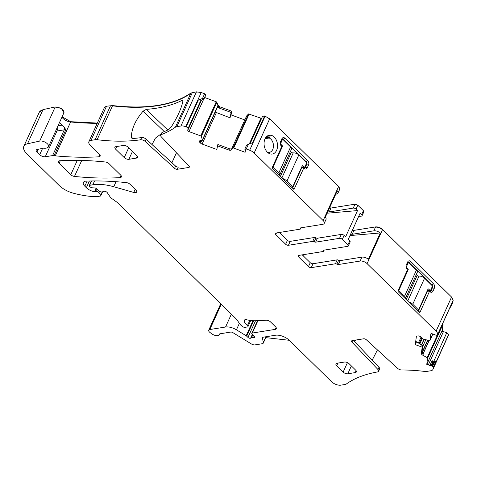 <?xml version="1.0" encoding="UTF-8"?>
<svg xmlns="http://www.w3.org/2000/svg" width="477" height="477" viewBox="0 0 477 477"><rect width="100%" height="100%" fill="white"/><g stroke="black" fill="none" stroke-linecap="round" stroke-linejoin="round"><path stroke-width="0.72" d="M262.97 337.334L262.481 338.408A3.53 1.729 -155.6 0 1 262.535 337.788A3.53 1.729 -155.6 0 1 263.596 337.132L275.444 335.236A10.583 5.193 -155.6 0 1 289.372 340.375L331.587 381.731A7.054 3.464 -155.6 0 0 340.87 385.154L344.931 384.504A7.054 3.464 -155.6 0 0 346.409 383.955A157.011 77.077 -155.6 0 1 377.587 371.929A3.53 1.729 -155.6 0 0 378.607 371.285A3.53 1.729 -155.6 0 0 377.993 369.544L351.907 342.075A2.117 1.037 24.4 0 1 351.543 341.025A2.117 1.037 24.4 0 1 352.175 340.632L363.623 338.801A2.117 1.037 24.4 0 1 366.342 339.761L397.579 368.333A3.53 1.729 -155.6 0 0 401.604 369.973A157.011 77.077 -155.6 0 1 424.691 371.428A7.054 3.464 -155.6 0 0 426.73 371.416L430.785 370.772A7.054 3.464 -155.6 0 0 432.907 369.466A7.054 3.464 -155.6 0 0 433.044 368.971L433.289 367.129L432.126 365.954A0.704 0.346 -155.6 0 0 431.53 365.919L426.772 364.35L427.601 358.173A0.704 0.346 -155.6 0 0 427.189 357.667L422.771 355.204A2.468 1.21 24.4 0 1 421.34 353.439L421.912 352.175L423.177 354.31L422.771 355.204M97.123 139.719A7.054 3.464 -155.6 0 0 95.084 139.731L110.449 105.858A7.054 3.464 -155.6 0 1 112.483 105.852L97.123 139.719A157.011 77.077 -155.6 0 0 140.637 139.791A3.53 1.729 24.4 0 1 145.127 141.401L174.57 168.327A2.117 1.037 -155.6 0 0 177.283 169.287L188.731 167.457A2.117 1.037 -155.6 0 0 189.369 167.063A2.117 1.037 -155.6 0 0 188.999 166.02L161.327 136.875A3.53 1.729 24.4 0 1 160.713 135.134A3.53 1.729 24.4 0 1 161.351 134.592A157.011 77.077 -155.6 0 0 175.405 127.192A7.054 3.464 -155.6 0 1 176.884 126.643L180.944 125.994A7.054 3.464 -155.6 0 1 185.726 126.667L186.179 126.834A2.117 1.037 -155.6 0 1 188.01 128.623L187.771 130.394A1.413 0.692 -155.6 0 0 188.987 131.592L200.757 135.927A0.704 0.346 -155.6 0 1 201.348 136.404L202.469 140.232L200.197 140.643A2.468 1.21 -155.6 0 0 199.458 141.103A2.468 1.21 -155.6 0 0 199.404 141.275L199.392 141.401A2.468 1.21 -155.6 0 0 199.946 142.528L200.525 143.094A2.468 1.21 -155.6 0 0 202.099 144.054L216.832 149.486L217.852 144.483L229.503 148.782L231.637 149.092L231.232 149.987A2.468 1.21 24.4 0 1 228.93 150.04L229.503 148.782M176.442 152.789L171.923 162.74M354.703 341.705L355.466 340.107M152.026 144.543L155.43 138.097L161.345 133.739M377.456 349.933L372.209 360.141M378.607 371.285L379.62 369.049A3.53 1.729 -155.6 0 0 379.006 367.302L353.487 340.423M289.289 340.292L265.755 337.633M59.559 122.404A7.054 3.464 -155.6 0 0 62.284 125.105L64.562 127.437L65.748 129.911A3.53 1.729 -155.6 0 0 64.264 129.839A3.53 2.468 80.9 0 0 64.562 127.437M136.344 158.114A3.53 1.729 -155.6 0 0 137.406 157.464A3.53 1.729 -155.6 0 0 136.684 155.609L128.069 147.166A3.53 1.729 -155.6 0 0 123.424 145.455L115.959 146.648A3.53 1.729 -155.6 0 0 114.897 147.304A3.53 1.729 -155.6 0 0 115.625 149.158L124.241 157.601A3.53 1.729 -155.6 0 0 128.879 159.312L136.344 158.114L137.197 156.235M351.358 365.931L347.799 373.789A3.53 1.729 -155.6 0 1 343.154 372.078L336.69 365.746L337.895 363.098M347.799 373.789L355.264 372.591A3.53 1.729 -155.6 0 0 356.325 371.941A3.53 1.729 -155.6 0 0 355.598 370.086L349.134 363.754A3.53 1.729 -155.6 0 0 344.495 362.043L337.024 363.236A3.53 1.729 -155.6 0 0 335.969 363.891A3.53 1.729 -155.6 0 0 336.69 365.746M262.481 338.408L263.34 342.462A3.53 1.729 -155.6 0 1 263.286 343.082A3.53 1.729 -155.6 0 1 262.225 343.732L255.034 344.883A3.53 1.729 -155.6 0 1 251.403 343.953L232.895 332.642A2.117 1.037 -155.6 0 0 230.713 332.081L219.963 333.805A1.413 0.692 -155.6 0 0 219.539 334.067A1.413 0.692 -155.6 0 0 219.509 334.186A5.295 2.6 -155.6 0 1 219.39 334.645A5.295 2.6 -155.6 0 1 211.591 333.697L209.975 332.475A3.53 1.729 -155.6 0 1 208.747 330.191A3.53 1.729 -155.6 0 1 209.808 329.535L225.543 327.019A10.583 5.193 -155.6 0 1 236.431 329.822L246.168 335.766A1.765 0.865 -155.6 0 1 246.675 336.16L247.968 337.424A1.765 0.865 -155.6 0 0 250.663 338.139A3.53 1.729 -155.6 0 1 251.415 337.853L252.464 337.686A3.53 1.729 -155.6 0 1 253.502 337.686A1.765 0.865 -155.6 0 0 254.545 337.358A1.765 0.865 -155.6 0 0 254.229 336.47L252.094 334.258A1.765 0.865 -155.6 0 1 251.773 333.375A1.765 0.865 -155.6 0 1 252.303 333.047L275.253 329.374A3.53 1.729 -155.6 0 0 276.308 328.725A3.53 1.729 -155.6 0 0 275.587 326.87L270.632 322.017A3.53 1.729 -155.6 0 0 266.333 320.27L255.672 320.729A24.697 12.122 -155.6 0 1 246.842 319.793A3.53 1.729 -155.6 0 0 244.176 320.347A3.53 1.729 -155.6 0 0 244.141 321.039A11.287 5.539 -155.6 0 0 247.462 325.576A1.765 0.865 -155.6 0 1 247.962 326.626A1.765 0.865 -155.6 0 1 247.432 326.954L244.939 327.353A1.765 0.865 -155.6 0 1 242.942 326.763L241.946 326.059A7.054 3.464 -155.6 0 1 239.716 323.871L237.147 320.037A7.054 3.464 -155.6 0 0 236.198 318.916L117.67 202.791A3.53 1.729 -155.6 0 0 117.032 202.26L111.433 198.283A3.53 1.729 -155.6 0 1 110.318 197.192L107.271 192.654A2.117 1.037 -155.6 0 0 105.548 191.462A2.117 1.037 -155.6 0 0 103.765 191.456A3.53 1.729 -155.6 0 1 103.032 191.724L101.673 191.945A1.765 0.865 -155.6 0 1 99.454 191.176L96.64 188.713A1.765 0.865 -155.6 0 0 94.774 187.938L92.139 187.789A1.765 0.865 -155.6 0 1 90.177 186.918L89.545 186.298A1.413 0.692 -155.6 0 1 89.253 185.559A1.413 0.692 -155.6 0 1 89.676 185.297L92.818 184.79A38.804 19.05 -155.6 0 1 113.753 186.74L133.757 192.44A3.53 1.729 -155.6 0 0 136.72 191.963A3.53 1.729 -155.6 0 0 135.993 190.108L130.114 184.349A3.53 1.729 -155.6 0 0 126.411 182.619A246.949 121.23 -155.6 0 0 86.212 181.111A7.054 3.464 -155.6 0 0 83.362 182.488A7.054 3.464 -155.6 0 0 84.811 186.197L86.349 187.711A8.467 4.156 -155.6 0 0 94.5 191.748A1.765 0.865 -155.6 0 0 95.12 191.766L96.366 191.563A1.765 0.865 -155.6 0 1 98.924 192.702L100.671 195.302A1.413 0.692 -155.6 0 1 100.772 195.82A1.413 0.692 -155.6 0 1 100.349 196.083L96.652 196.673A3.53 1.729 -155.6 0 1 96.044 196.709A67.03 32.907 -155.6 0 1 73.225 193.167A17.637 8.658 -155.6 0 1 59.053 185.356L26.748 153.707A14.113 6.928 -155.6 0 1 23.85 146.284A14.113 6.928 -155.6 0 1 27.517 143.78L39.704 141.085A5.646 2.773 -155.6 0 1 45.947 142.665A5.646 2.773 -155.6 0 1 48.523 146.749A5.646 2.773 -155.6 0 1 47.533 147.608A7.054 3.464 -155.6 0 0 47.169 147.775A7.054 3.464 -155.6 0 1 44.081 148.216A3.53 1.729 -155.6 0 0 43.031 148.252L37.14 149.522A3.53 1.729 -155.6 0 0 36.216 150.148A3.53 1.729 -155.6 0 0 36.938 152.008L39.692 154.709A4.233 2.081 -155.6 0 0 45.267 156.76L52.577 155.591A3.53 1.729 -155.6 0 1 54.068 155.663A7.054 3.464 -155.6 0 0 55.249 155.848A256.829 126.077 -155.6 0 0 98.793 156.82A3.53 1.729 -155.6 0 0 100.146 156.134A3.53 1.729 -155.6 0 0 99.425 154.28L90.356 145.396A7.054 3.464 -155.6 0 1 88.907 141.681A7.054 3.464 -155.6 0 1 91.024 140.375L95.084 139.731M140.637 139.791L141.657 137.549A3.53 1.729 24.4 0 1 146.141 139.159L175.584 166.091A2.117 1.037 -155.6 0 0 178.303 167.051L177.283 169.287M141.657 137.549A157.011 77.077 24.4 0 1 133.053 138.491L131.741 138.109L131.33 136.994C131.664 128.587 135.563 119.995 143.022 111.224L146.26 109.382A157.011 77.077 -155.6 0 0 181.94 100.444L182.882 101.368M160.713 135.134L161.733 132.892A3.53 1.729 24.4 0 1 162.365 132.35A157.011 77.077 24.4 0 0 168.733 129.553L171.219 126.983C177.498 117.062 181.391 108.476 182.912 101.213L182.798 100.391L181.94 100.444M281.508 139.552L283.231 139.278A2.117 1.479 80.9 0 0 282.14 138.867A2.117 1.479 80.9 0 0 281.758 139.004M305.888 164.702L308.536 165.018L307.266 167.815A3.178 2.224 80.9 0 1 304.499 168.703A3.178 2.224 80.9 0 1 304.183 168.435L303.533 168.5L294.196 189.083L293.605 189.202L272.379 168.405L272.224 167.558L281.561 146.976L281.352 146.069A3.178 2.224 80.9 0 1 280.559 141.651L281.824 138.849A3.178 2.224 80.9 0 1 282.11 138.36A3.178 2.224 80.9 0 1 284.906 138.229L283.231 139.278L306.067 161.643L305.65 161.709M303.885 168.178A2.117 1.479 80.9 0 0 304.368 168.214A2.117 1.479 80.9 0 0 305.328 167.391L306.592 164.589A2.117 1.479 80.9 0 0 306.067 161.643L307.737 160.6L284.906 138.229M304.123 168.381L303.533 168.5L301.983 167.236L292.669 187.741L292.192 187.819M301.983 167.236L302.573 167.117L301.983 167.236L302.573 167.117L304.04 168.309M292.037 187.926L292.669 187.741M265.117 138.67L269.207 138.014L269.35 137.346C270.328 136.267 270.441 135.546 269.702 135.176A2.117 1.479 80.9 0 0 269.684 135.176A9.528 6.666 80.9 0 0 267.347 136.005A9.528 6.666 80.9 0 0 265.844 137.465A9.528 6.666 80.9 0 0 264.437 146.743A2.117 1.479 80.9 0 0 264.443 146.767A9.528 6.666 80.9 0 0 268.324 152.98A9.528 6.666 80.9 0 0 274.263 153.254A9.528 6.666 80.9 0 0 277.143 142.396A9.528 6.666 80.9 0 0 269.702 135.176M269.207 138.014A7.411 5.181 -99.1 0 1 273.387 144.591A7.411 5.181 -99.1 0 1 270.912 151.752A7.411 5.181 -99.1 0 1 269.392 152.36A7.411 5.181 -99.1 0 1 267.281 152.091M265.129 138.64A7.411 5.181 -99.1 0 1 265.528 138.336A7.411 5.181 -99.1 0 1 265.611 138.282L269.6 135.188M335.736 194.211L336.363 194.109A5.295 2.6 24.4 0 0 337.949 193.131A5.295 2.6 24.4 0 0 337.287 190.8L325.35 217.113A5.295 2.6 24.4 0 1 326.018 219.438L324.241 223.361A5.295 2.6 24.4 0 1 322.649 224.339L300.85 227.827A1.413 0.692 24.4 0 0 300.427 228.089A1.413 0.692 24.4 0 0 300.468 228.501A1.413 0.692 24.4 0 1 300.504 228.918A1.413 0.692 24.4 0 1 300.081 229.175L275.939 233.038A2.117 1.037 24.4 0 0 275.307 233.432A2.117 1.037 24.4 0 0 275.742 234.547L285.645 244.254A2.117 1.037 -155.6 0 0 288.43 245.279L312.721 241.392L314.498 237.474L290.213 241.362L288.43 245.279M280.703 232.275L280.237 233.295M303.068 255.66L303.533 254.646M407.537 262.243A2.117 1.479 -99.1 0 1 407.918 262.1A2.117 1.479 -99.1 0 1 409.016 262.511L431.846 284.876A2.117 1.479 -99.1 0 1 432.377 287.822L431.107 290.624L433.05 291.048A3.178 2.224 -99.1 0 1 430.284 291.936A3.178 2.224 -99.1 0 1 429.968 291.668L429.318 291.733L419.981 312.316L418.412 311.04L427.726 290.541L427.35 290.6M418.412 311.04L417.822 311.159M429.091 290.946L431.107 290.624A2.117 1.479 -99.1 0 1 430.153 291.447A2.117 1.479 -99.1 0 1 429.67 291.411M429.825 291.542L428.358 290.35L427.726 290.541M428.358 290.35L427.768 290.469L428.358 290.35M350.732 233.915A1.413 0.692 -155.6 0 0 352.187 234.29L373.837 230.826A5.295 2.6 24.4 0 1 380.306 232.955L349.981 235.572M380.306 232.955L368.375 259.261A5.295 2.6 -155.6 0 0 361.906 257.139L360.129 261.056L338.33 264.544A1.413 0.692 -155.6 0 1 336.869 264.163A1.413 0.692 -155.6 0 0 335.403 263.781L311.26 267.645A2.117 1.037 -155.6 0 1 308.476 266.619L298.572 256.912A2.117 1.037 24.4 0 1 298.137 255.797A2.117 1.037 24.4 0 1 298.769 255.41L323.06 251.522A1.413 0.692 24.4 0 0 323.484 251.26L323.99 250.145M200.936 100.796L200.96 100.075C200.686 99.478 199.827 99.437 198.366 99.961L202.469 98.53L204.234 98.31L204.18 98.638L205.706 95.269A0.704 0.346 -155.6 0 0 205.718 95.221L204.198 98.578L200.865 100.909M202.475 140.208L217.607 106.425L202.558 139.6M217.333 145.765L228.93 150.04M233.688 148.073A0.704 0.346 -155.6 0 0 233.026 148.085L248.392 114.218A0.704 0.346 -155.6 0 1 249.048 114.206L233.688 148.073L245.124 152.288L245.452 149.838L245.142 149.611A0.704 0.346 -155.6 0 1 244.85 149.182L246.257 148.985L248.416 144.227L246.537 145.27L244.892 148.913M279.415 232.484L287.422 240.33A2.117 1.037 -155.6 0 0 290.213 241.362M315.643 242.155L317.42 238.232L341.311 234.41L339.535 238.327L315.643 242.155A1.413 0.692 24.4 0 1 314.182 241.773A1.413 0.692 -155.6 0 0 312.721 241.392M317.42 238.232A1.413 0.692 24.4 0 1 315.959 237.856A1.413 0.692 -155.6 0 0 314.498 237.474M323.74 250.186L323.442 250.848A1.413 0.692 -155.6 0 1 323.406 250.431A1.413 0.692 -155.6 0 1 323.829 250.169L347.721 246.347A2.117 1.037 -155.6 0 0 348.353 245.959A2.117 1.037 -155.6 0 0 347.924 244.844L342.319 239.359L344.102 235.435A2.117 1.037 -155.6 0 0 341.311 234.41M323.442 250.848A1.413 0.692 24.4 0 1 323.484 251.26M302.245 254.849L310.253 262.702A2.117 1.037 -155.6 0 0 313.043 263.727L337.185 259.864L335.403 263.781M361.906 257.139L340.107 260.627A1.413 0.692 -155.6 0 1 338.646 260.245A1.413 0.692 -155.6 0 0 337.185 259.864M416.493 336.345L416.349 336.667A2.468 1.21 -155.6 0 1 416.397 336.494A2.468 1.21 -155.6 0 1 417.136 336.041L417.804 335.933A2.468 1.21 -155.6 0 1 419.48 336.166L419.712 336.249A2.468 1.21 -155.6 0 1 421.286 337.215L423.385 339.189L429.479 340.548A0.704 0.346 -155.6 0 0 429.962 340.429A0.704 0.346 -155.6 0 0 429.974 340.381L430.826 334.019A1.413 0.692 -155.6 0 1 430.85 333.924A1.413 0.692 -155.6 0 1 432.234 333.799L435.513 335.009A2.117 1.037 -155.6 0 0 437.588 334.818A2.117 1.037 -155.6 0 0 437.63 334.669L437.659 334.425A7.054 3.464 -155.6 0 0 436.073 331.205L367.093 263.626A5.295 2.6 -155.6 0 0 360.129 261.056M421.34 353.439L422.181 347.173L422.753 345.885L421.912 352.175M433.79 361.333L436.377 361.447L448.44 334.854A2.117 1.037 -155.6 0 0 446.615 333.065L433.79 361.333L432.031 360.69L433.307 362.001L431.53 365.919M432.627 366.139L434.279 362.502L433.307 362.001M105.357 161.995A246.949 121.23 -155.6 0 0 59.75 160.773A3.53 1.729 -155.6 0 0 58.409 161.453A3.53 1.729 -155.6 0 0 59.13 163.307L70.769 174.713A3.53 1.729 -155.6 0 0 74.478 176.436A246.949 121.23 -155.6 0 0 120.031 177.617A3.53 1.729 -155.6 0 0 121.379 176.931A3.53 1.729 -155.6 0 0 120.651 175.077L109.06 163.718A3.53 1.729 -155.6 0 0 105.357 161.995M422.181 347.173L415.282 344.627L416.576 341.729L422.753 345.885M431.315 366.026L426.772 364.35M434.279 362.502L435.447 362.371L433.289 367.129M436.377 361.447L435.447 362.371M231.136 112.465L231.536 111.469L231.041 115.195L229.986 117.789L231.136 112.465L219.48 108.166L217.607 106.425M229.986 117.789L215.234 112.101M339.66 189.345L338.64 186.429L269.66 118.845L264.699 115.929L262.505 116.4A2.117 1.037 -155.6 0 1 264.574 116.209L252.512 142.796L248.416 144.227M308.536 165.018A3.178 2.224 80.9 0 0 307.737 160.6M293.605 189.202L294.196 189.083L292.628 187.807M249.668 150.243L265.033 116.376A7.054 3.464 -155.6 0 1 269.535 119.125L254.169 152.992A7.054 3.464 -155.6 0 0 249.668 150.243L246.257 148.985M254.169 152.992L323.15 220.577A5.295 2.6 24.4 0 1 324.241 223.361M327.842 211.621A1.413 0.692 -155.6 0 0 329.208 211.949L353.248 208.097A2.117 1.037 24.4 0 1 356.033 209.129L357.81 205.211L355.025 204.18L330.984 208.026L329.524 207.65M356.033 209.129L357.517 210.584L327.121 213.207M357.517 210.584L345.581 236.89L344.102 235.435M339.535 238.327A2.117 1.037 24.4 0 1 342.319 239.359M348.353 245.959L350.136 242.036A2.117 1.037 -155.6 0 0 349.701 240.927L347.924 244.844M358.603 216.57L361.435 216.117A2.117 1.037 -155.6 0 0 362.067 215.729A2.117 1.037 -155.6 0 0 361.632 214.614L360.153 213.159L348.216 239.472L349.701 240.927M419.981 312.316L419.384 312.435L419.981 312.316M431.435 284.942L433.521 283.833L410.691 261.462A3.178 2.224 -99.1 0 0 407.895 261.593A3.178 2.224 -99.1 0 0 407.608 262.082L406.338 264.884A3.178 2.224 -99.1 0 0 407.137 269.302L407.346 270.209L398.009 290.791L398.164 291.638L419.384 312.435M433.521 283.833A3.178 2.224 -99.1 0 1 434.32 288.251L433.05 291.048M429.908 291.614L429.318 291.733L427.768 290.469M437.63 334.669L449.817 307.796L450.747 306.878L452.906 302.12L453.15 300.277L451.564 297.058L382.578 229.473C380.396 227.589 378.076 226.73 375.614 226.909L353.964 230.373L352.503 229.992M416.349 336.667L415.282 344.627M448.332 335.432L448.571 334.574L446.74 332.785L443.455 331.575L442.239 330.382L443.091 324.026L442.68 323.519M63.942 112.733L61.438 108.517L55.195 106.937L43.008 109.632L39.281 112.274M97.344 123.084L70.739 121.701L62.105 116.805M205.718 95.221L205.885 94.667L204.627 93.772L201.216 92.514L196.435 91.846L190.895 93.045C173.032 105.286 146.94 109.46 112.614 105.572L106.514 106.228L104.344 107.677M204.627 93.772L202.469 98.53M205.885 94.667L204.234 98.31M231.536 111.469L231.667 111.189L220.052 106.908L217.983 105.244L216.838 102.257L216.248 101.78L204.687 97.517M231.041 115.195L231.667 111.189M244.808 119.942L231.166 114.915M261.593 118.409L248.517 113.937L246.609 115.983L231.572 149.128M233.026 148.085L231.232 149.987M363.76 211.937L363.414 210.697L357.81 205.211M279.462 175.345A4.233 2.081 -155.6 0 0 279.79 174.94L291.471 149.188A4.233 2.081 -155.6 0 0 290.6 146.964L283.493 139.999A1.413 0.99 -99.1 0 0 282.76 139.725A1.413 0.99 -99.1 0 0 282.122 140.274L280.983 142.796L280.255 142.909M302.746 167.254L304.463 166.98A1.413 0.99 -99.1 0 0 305.101 166.431L306.246 163.909A1.413 0.99 80.9 0 0 305.894 161.947L298.787 154.983A4.233 2.081 -155.6 0 0 293.212 152.926A1.413 0.692 -155.6 0 1 291.358 152.241L290.475 151.382M298.787 154.983L286.975 181.016L292.795 186.71L302.185 165.996A0.704 0.495 -99.1 0 1 302.871 165.859L303.736 166.706L301.72 167.028M304.463 166.98A1.413 0.99 -99.1 0 1 303.736 166.706M286.975 181.016A4.233 2.081 -155.6 0 0 284.906 179.626L283.982 179.775M284.906 179.626L285.037 179.346A4.233 2.081 -155.6 0 0 282.873 178.69M279.79 174.94A4.233 2.081 -155.6 0 0 279.868 174.284L279.737 174.564A4.233 2.081 -155.6 0 0 278.795 172.996L272.975 167.296L272.295 167.403M281.627 146.701L282.372 146.582A0.704 0.495 -99.1 0 0 282.193 145.604L281.335 144.758A1.413 0.99 -99.1 0 1 280.983 142.796M282.372 146.582L272.975 167.296M291.304 186.948L292.795 186.71M278.812 174.707L279.737 174.564M285.037 179.346L283.755 179.549M405.247 298.584A4.233 2.081 -155.6 0 0 405.569 298.173L417.256 272.421A4.233 2.081 -155.6 0 0 416.385 270.197L409.278 263.232A1.413 0.99 -99.1 0 0 408.545 262.958A1.413 0.99 -99.1 0 0 407.907 263.507L406.762 266.029L406.04 266.142M428.531 290.487L430.248 290.213A1.413 0.99 -99.1 0 0 430.886 289.664L432.031 287.142A1.413 0.99 80.9 0 0 431.679 285.18L424.572 278.216A4.233 2.081 -155.6 0 0 418.997 276.159A1.413 0.692 -155.6 0 1 417.142 275.473L416.26 274.615M424.572 278.216L412.76 304.248L418.573 309.943L427.97 289.229A0.704 0.495 -99.1 0 1 428.656 289.092L429.521 289.938L427.505 290.26M430.248 290.213A1.413 0.99 -99.1 0 1 429.521 289.938M412.76 304.248A4.233 2.081 -155.6 0 0 410.691 302.859L409.767 303.008M410.691 302.859L410.822 302.579A4.233 2.081 -155.6 0 0 408.658 301.923M405.569 298.173A4.233 2.081 -155.6 0 0 405.653 297.517L405.522 297.797A4.233 2.081 -155.6 0 0 404.574 296.229L398.76 290.529L398.08 290.636M407.412 269.934L408.157 269.815A0.704 0.495 -99.1 0 0 407.978 268.837L407.119 267.991A1.413 0.99 -99.1 0 1 406.762 266.029M408.157 269.815L398.76 290.529M417.089 310.181L418.573 309.943M404.597 297.94L405.522 297.797M410.822 302.579L409.54 302.782M189.244 166.33L188.731 167.457M57.085 127.872A3.53 2.468 -99.1 0 1 56.948 131.008L64.264 129.839L52.577 155.591M55.66 131.008A4.233 2.081 -155.6 0 0 56.948 131.008L45.267 156.76M58.027 125.785L62.284 125.105M116.823 146.511L115.625 149.158M124.241 157.601L128.695 147.781M132.445 151.453L128.879 159.312M343.154 372.078L347.447 362.615M355.264 372.591L356.116 370.712M351.907 342.075L352.592 340.566M379.006 367.302L377.993 369.544M265.922 336.762L263.34 342.462M38.166 149.301L36.938 152.008M42.578 148.353L39.692 154.709M65.748 129.911L54.068 155.663M145.127 141.401L146.141 139.159M175.584 166.091L174.57 168.327M132.904 138.503L131.33 136.994M164.291 131.58L143.022 111.224M167.809 130.012L146.26 109.382M307.266 167.815L305.328 167.391L303.306 167.713M301.941 167.308L301.565 167.367M266.106 137.865L269.35 137.346M418.454 310.974L417.977 311.052M410.691 261.462L409.016 262.511L407.292 262.785M434.32 288.251L431.667 287.935M161.351 134.592L162.365 132.35M200.96 100.075L188.01 128.623M201.395 100.361L187.771 130.394M199.553 140.953L199.404 141.275M199.624 140.882L199.392 141.401M200.847 140.542L199.946 142.528M201.747 140.399L200.525 143.094M300.468 228.501L300.766 227.845M275.742 234.547L276.457 232.955M285.645 244.254L287.422 240.33M315.959 237.856L314.182 241.773M298.572 256.912L299.288 255.326M310.253 262.702L308.476 266.619M313.043 263.727L311.26 267.645M338.646 260.245L336.869 264.163M340.107 260.627L338.33 264.544M432.967 361.31L430.898 365.865M433.772 362.311L432.126 365.954M60.299 160.737L59.13 163.307M81.74 160.433L74.478 176.436M77.286 160.35L70.769 174.713M121.003 175.47L120.031 177.617M432.86 334.025L429.974 340.381M421.823 337.74L419.211 343.5M421.078 337.024L418.395 342.951M423.922 339.385L421.394 344.966M422.401 338.306L419.849 343.929M425.764 339.851L422.64 346.731M424.154 339.469L421.596 345.104M427.613 340.196L421.966 352.646M427.851 340.244L422.085 352.944M429.056 340.471L422.902 354.047M429.169 340.495L422.986 354.125M437.492 334.955L427.189 357.667M442.578 323.811A0.704 0.346 -155.6 0 1 442.96 324.3L427.601 358.173M426.826 364.368L442.113 330.662A1.413 0.692 -155.6 0 0 443.33 331.855L428.334 364.917M432.031 360.69L429.86 365.477M432.907 369.466L448.267 335.593A7.054 3.464 -155.6 0 0 448.273 335.587A7.054 3.464 -155.6 0 0 448.41 335.104L433.044 368.971M221.262 304.284L209.808 329.535M231.369 314.182L225.543 327.019M239.371 323.352L236.431 329.822M253.001 320.711L246.168 335.766M253.669 320.741L246.675 336.16M252.315 334.49L250.663 338.139M255.535 320.735L247.968 337.424M252.738 334.932L251.415 337.853M253.4 335.617L252.464 337.686M254.11 336.345L253.502 337.686M257.932 320.633L252.303 333.047M276.105 327.496L275.253 329.374M244.671 319.864L244.141 321.039M249.823 320.371L247.462 325.576M91.638 180.974L89.676 185.297M94.565 180.944L92.818 184.79M116.036 181.701L113.753 186.74M135.176 189.309L133.757 192.44M87.13 181.081L84.811 186.197M96.056 188.32L94.5 191.748M89.39 181.016L86.349 187.711M96.545 188.636L95.12 191.766M97.368 189.357L96.366 191.563M99.574 191.277L98.924 192.702M102.233 191.855L100.671 195.302M39.341 112.137L39.215 112.417A14.113 6.928 -155.6 0 1 42.876 109.913L27.517 143.78M64.007 112.602L63.882 112.882A5.646 2.773 -155.6 0 0 61.306 108.798A5.646 2.773 -155.6 0 0 55.07 107.218L39.704 141.085M61.974 117.092A7.054 3.464 -155.6 0 0 70.614 121.981L55.249 155.848M99.771 154.667L98.793 156.82M70.739 121.701L70.614 121.981A256.829 126.077 -155.6 0 0 97.219 123.364M88.907 141.681L104.272 107.814A7.054 3.464 -155.6 0 1 106.389 106.508L91.024 140.375M112.614 105.572L112.483 105.852A157.011 77.077 -155.6 0 0 190.764 93.325L175.405 127.192M190.895 93.045L190.764 93.325A7.054 3.464 -155.6 0 1 192.249 92.771L176.884 126.643M198.366 99.961L186.179 126.834M185.726 126.667L201.085 92.794A7.054 3.464 -155.6 0 0 196.303 92.127L180.944 125.994M205.676 95.311A0.704 0.346 -155.6 0 0 205.706 95.269L205.831 94.989M203.768 99.007L188.987 131.592M217.607 106.341L202.552 139.54M201.348 136.404L216.713 102.537A0.704 0.346 -155.6 0 0 216.123 102.06L200.757 135.927M217.578 106.138L217.858 105.524A2.468 1.21 -155.6 0 0 219.927 107.188L219.48 108.166M216.308 112.745L202.099 144.054M261.468 118.69A1.413 0.692 -155.6 0 1 260.818 118.546L249.31 143.917M250.157 143.619L262.505 116.394A2.117 1.037 -155.6 0 0 262.463 116.543M323.15 220.577L338.515 186.71A5.295 2.6 24.4 0 1 339.6 189.488L337.949 193.131M329.488 207.984A1.413 0.692 -155.6 0 0 330.859 208.306L329.208 211.949M353.248 208.097L354.9 204.46A2.117 1.037 24.4 0 1 357.684 205.492M363.844 211.806L363.718 212.086A2.117 1.037 -155.6 0 0 363.283 210.977L361.632 214.614M352.384 230.278A1.413 0.692 -155.6 0 0 353.839 230.653L352.187 234.29M367.093 263.626L382.453 229.753A5.295 2.6 -155.6 0 0 375.488 227.189L373.837 230.826M437.659 334.425L453.025 300.558A7.054 3.464 -155.6 0 0 451.433 297.338L436.073 331.205M293.212 152.926L281.943 177.778M291.358 152.241L280.44 176.305M290.6 146.964L278.795 172.996M281.108 140.441L282.122 140.274M302.203 165.966L302.871 165.859M280.577 144.883L281.335 144.758M282.193 145.604L281.096 145.777M418.997 276.159L407.728 301.011M417.142 275.473L406.225 299.538M416.385 270.197L404.574 296.229M406.893 263.674L407.907 263.507M427.988 289.199L428.656 289.092M406.362 268.116L407.119 267.991M407.978 268.837L406.875 269.01M266.172 336.72L263.286 343.082M302.305 167.028L301.679 167.123M427.458 290.362L428.09 290.26M217.399 107.325L202.469 140.232M300.504 228.918L301.011 227.803M432.866 334.031L429.962 340.429M219.742 333.87L219.39 334.645M220.732 303.766L208.747 330.191M257.544 320.651L251.773 333.375M250.741 320.502L247.962 326.626M91.334 180.974L89.253 185.559M102.597 191.796L100.772 195.82M39.215 112.417L23.85 146.284M63.882 112.882L48.523 146.749M304.082 168.339L302.543 167.087M363.718 212.086L362.067 215.729M428.328 290.32L429.866 291.572M449.859 307.754L437.588 334.818M281.323 139.958L282.76 139.725M407.108 263.191L408.545 262.958"/></g></svg>

